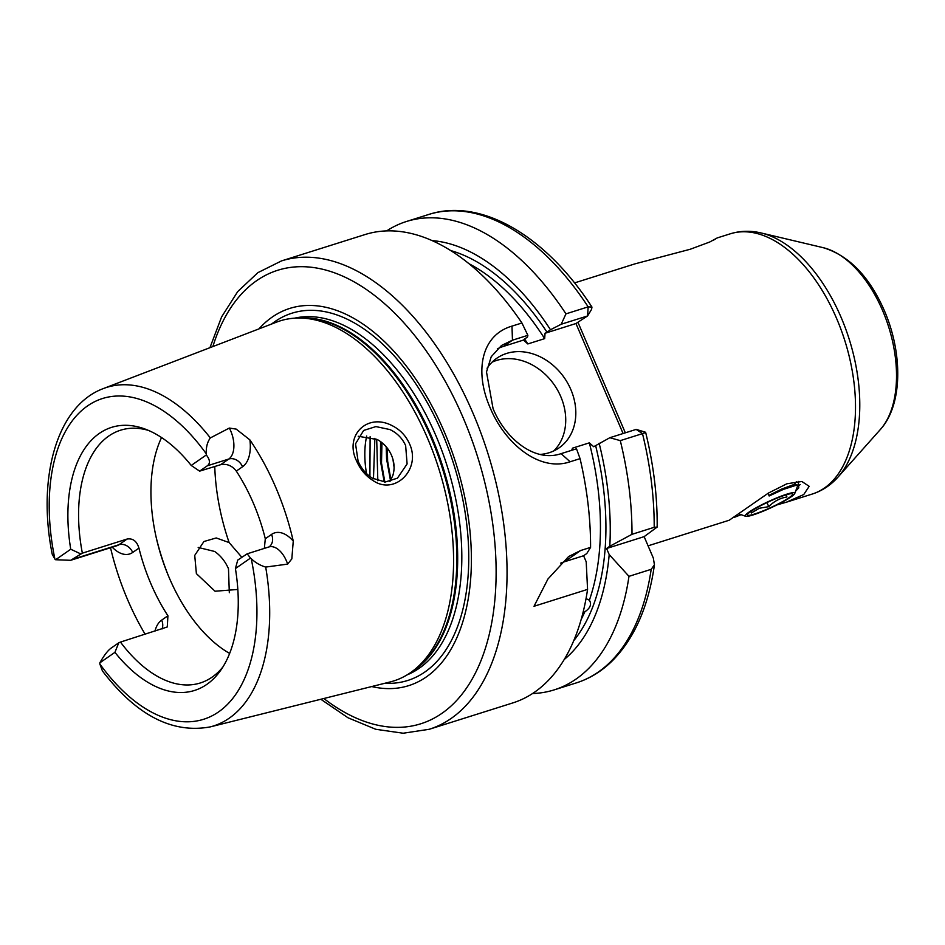 <?xml version="1.0" encoding="UTF-8"?>
<svg xmlns="http://www.w3.org/2000/svg" width="945" height="945" viewBox="0 0 945 945"><rect width="100%" height="100%" fill="white"/><g stroke="black" fill="none" stroke-linecap="round" stroke-linejoin="round"><path stroke-width="1.42" d="M389.954 429.573L375.897 426.585L363.66 430.436L355.533 443.796L358.096 461.184C361.238 468.448 366.022 474.13 372.424 478.205L385.288 482.009L397.432 478.17L407.106 463.936L405.641 445.591C402.381 438.362 397.16 433.023 389.954 429.573M356.655 461.125C344.015 435.858 366.908 412.528 391.986 425.581C399.995 429.55 405.842 435.645 409.539 443.855C421.505 469.452 394.526 495.877 372.838 480.414C365.668 475.843 360.269 469.417 356.655 461.125M198.178 547.438L214.657 551.467C220.717 555.707 225.323 561.484 228.489 568.76L229.316 592.716M648.069 545.832L729.245 520.222L768.391 493.077L786.89 483.781L801.832 481.489L809.192 486.321L803.734 494.554L786.512 502.161L777.026 504.89M798.253 481.383L798.785 487.892L795.643 491.14M741.116 514.671L733.804 517.565M713.569 240.136L717.243 237.916L709.719 242.014L690.228 249.256L634.863 263.891L574.525 282.921M249.882 439.886A34.15 19.313 72.5 0 1 242.546 466.759L236.297 471.094C232.068 465.625 226.835 463.499 220.622 464.704L228.796 459.022A22.456 12.698 -107.5 0 0 230.793 431.121A22.456 12.698 -107.5 0 0 229.328 428.061L236.203 429.113L249.882 439.886A179.396 101.493 72.5 0 1 275.81 487.537A179.396 101.493 72.5 0 1 293.257 541.083L291.828 558.897L287.634 564.118A22.456 12.698 -107.5 0 0 286.418 560.893A22.456 12.698 -107.5 0 0 268.912 546.954L247.177 553.805L250.508 558.07A22.456 12.698 72.5 0 1 251.216 558.649C255.327 562.629 260.147 565.441 265.687 567.071L287.634 564.118M229.328 428.061L210.333 437.925C207.286 442.118 205.951 447.434 206.317 453.883A22.456 12.698 72.5 0 1 206.317 454.958C210.085 459.825 210.428 463.428 207.333 465.79L199.631 471.142L191.221 465.46L206.317 454.958M540.02 454.427A54.574 44.321 55.2 0 0 559.074 447.871A54.574 44.321 55.2 0 0 570.839 389.529A54.574 44.321 55.2 0 0 496.775 358.261A54.574 44.321 55.2 0 0 487.065 368.266M553.735 450.942A54.574 44.321 55.2 0 0 560.751 396.546A54.574 44.321 55.2 0 0 492.026 362.207M524.593 339.019A214.385 121.279 72.5 0 1 527.818 343.945L523.471 340.07L503.614 346.342A62.37 50.64 55.2 0 0 497.33 348.882M521.923 322.989L527.865 335.321L512.462 340.188L501.5 345.48L491.235 356.726L486.498 371.964L493.077 408.665C505.634 439.071 534.988 462.755 561.094 453.647L576.497 448.792L580.065 458.632L570.118 461.774C539.973 472.181 505.362 444.363 490.195 407.874C474.166 371.409 481.135 335.097 511.977 326.119L521.923 322.989A245.558 138.915 -107.5 0 0 365.03 234.561L313.941 250.673M358.226 436.259L377.327 439.543C383.788 443.205 388.525 448.485 391.537 455.395C394.443 462.282 394.868 469.015 392.789 475.63L389.931 481.489M241.814 557.243L229.139 542.584L216.24 537.965L203.931 541.509L194.729 555.4L196.383 573.615L215.047 591.227L237.313 589.503M373.464 478.808L374.87 438.338M376.701 439.212L377.823 480.745M236.297 471.094A132.524 74.974 72.5 0 1 253.354 503.153A132.524 74.974 72.5 0 1 265.297 538.756L271.546 534.409A34.15 19.313 72.5 0 1 293.257 541.083M264.352 548.395L265.297 538.756M154.945 631.201A34.15 19.313 72.5 0 1 161.689 620.109L167.926 615.774L167.265 626.972L120.464 642.08A132.524 74.974 -107.5 0 0 200.293 682.975A132.524 74.974 -107.5 0 0 222.949 666.898M167.926 615.774A132.524 74.974 72.5 0 1 150.881 583.715A132.524 74.974 72.5 0 1 138.939 548.112L132.69 552.459A34.15 19.313 72.5 0 1 112.254 547.19M161.56 437.547A132.524 74.974 -107.5 0 0 169.297 577.903A132.524 74.974 -107.5 0 0 229.647 653.432M390.84 480.013L387.521 461.195L387.249 448.095M390.923 479.859L387.627 461.16L387.356 448.237M384.721 481.997L381.39 463.121L381.851 442.567M384.839 481.997L381.496 463.085L381.957 442.638M258.93 328.907A197.765 111.876 72.5 0 1 443.996 431.144A197.765 111.876 72.5 0 1 371.728 686.554M70.686 560.302L116.932 545.714A22.456 12.698 -107.5 0 0 118.928 544.722L127.102 539.04L82.357 553.156L70.686 560.302L55.637 559.735A22.456 12.698 72.5 0 1 54.928 559.156L52.223 554.231C36.95 478.028 56.629 405.83 103.407 388.549L276.743 322.068A188.776 106.797 72.5 0 1 299.896 318.028A188.776 106.797 72.5 0 1 427.435 438.007A188.776 106.797 72.5 0 1 411.524 671.954A188.776 106.797 72.5 0 1 390.238 681.924L210.133 726.918A177.506 100.418 72.5 0 0 265.687 567.071M145.152 634.296A180.967 102.379 72.5 0 1 127.681 599.851A180.967 102.379 72.5 0 1 110.518 547.734M581.187 619.388A214.385 121.279 -107.5 0 0 584.825 611.805C590.306 608.119 591.818 604.257 589.373 600.217A214.385 121.279 -107.5 0 0 589.337 442.851L593.684 446.725L595.633 445.638A218.283 123.488 72.5 0 1 573.721 640.71M571.701 450.304L572.481 448.166A214.385 121.279 72.5 0 1 572.93 449.914M584.825 611.805L582.77 613.553M586.042 598.587L589.373 600.217M589.337 442.851L572.481 448.166M250.508 558.07L235.411 568.571A137.923 78.022 72.5 0 1 220.646 670.383A137.923 78.022 72.5 0 1 114.924 652.345L99.827 662.847C104.009 655.476 107.754 650.573 111.073 648.152L118.775 642.789L114.924 652.345M210.133 726.918C172.096 733.828 136.186 715.164 102.414 670.926L99.827 663.922A22.456 12.698 72.5 0 1 99.827 662.847M118.775 642.789L120.464 642.08M235.411 568.571L237.738 560.078L247.177 553.805M209.944 347.689L221.614 316.894L237.715 291.58L257.89 272.644L281.515 260.903A245.558 138.915 72.5 0 1 473.032 413.284A245.558 138.915 72.5 0 1 429.243 729.28L512.757 702.938A245.558 138.915 -107.5 0 0 587.566 589.396L586.207 561.826L583.597 555.743L586.798 553.51L590.578 547.379L580.632 550.522L564.437 561.779L583.597 555.743M580.632 550.522L568.583 556.57L547.935 579.025L534.019 606.277L587.566 589.396M590.578 547.379A245.558 138.915 -107.5 0 0 580.065 458.632M532.555 693.535A245.558 138.915 -107.5 0 0 554.172 689.885A245.558 138.915 -107.5 0 0 628.98 576.332L651.188 569.327L654.436 564.827L653.338 558.105L644.136 536.642L657.165 527.074L654.2 527.31L631.992 534.315A245.558 138.915 -107.5 0 0 620.286 440.63L609.832 437.712L595.633 445.638M631.992 534.315L609.785 546.257A225.276 127.445 -107.5 0 0 599.13 443.217M644.195 432.219C646.557 432.03 645.99 432.503 642.494 433.625L620.286 440.63M636.209 429.396L645.624 432.267C653.574 464.739 657.425 496.349 657.165 527.074M527.865 335.321L527.499 336.999L524.014 339.432M527.818 343.945L544.674 338.629A214.385 121.279 -107.5 0 0 469.015 263.738M450.67 250.555A218.283 123.488 72.5 0 1 547.001 332.179L550.498 329.746A225.276 127.445 -107.5 0 0 432.113 240.609M550.498 329.746L561.2 324.241L565.96 313.858A245.558 138.915 -107.5 0 0 406.444 221.496A245.558 138.915 -107.5 0 0 386.647 230.911M565.96 313.858L588.168 306.865L591.96 307.078L591.57 309.358L587.566 315.961L561.2 324.241M609.785 546.257L606.584 548.49L609.194 554.573L628.98 576.332M564.224 659.504A225.276 127.445 -107.5 0 0 609.194 554.573M578.068 322.564L625.33 432.822M547.001 332.179L545.052 333.266L544.674 338.629M55.637 559.735L70.733 549.234A137.923 78.022 72.5 0 1 144.455 428.829A137.923 78.022 72.5 0 1 191.221 465.46M366.53 473.587A74.064 41.899 72.5 0 1 366.695 436.023M127.102 539.04C132.879 538.13 136.824 541.154 138.939 548.112M148.341 430.365A132.524 74.974 -107.5 0 0 120.57 430.199A132.524 74.974 -107.5 0 0 82.357 553.156M220.622 464.704L199.631 471.142M70.733 549.234L80.668 553.864M370.121 436.696L369.908 476.493M623.098 433.531L575.954 323.521L545.052 333.266M609.832 437.712L636.139 429.408L642.494 433.625A245.558 138.915 -107.5 0 1 654.2 527.31M575.954 323.521L587.566 315.961L588.168 306.865A245.558 138.915 -107.5 0 0 428.652 214.491C481.029 197.34 546.021 236.014 591.96 307.078M606.584 548.49L644.136 536.642M564.437 561.779A62.37 50.64 55.2 0 0 560.668 563.161M384.213 481.974L380.469 461.042L380.551 441.575M390.498 480.592L386.599 459.105L386.198 446.796M394.1 467.397L392.955 459.4M797.249 486.864L800.226 484.537M786.488 494.707L786.89 496.987C779.92 498.133 773.884 501.358 768.793 506.662L759.331 508.245L751.346 512.981L751.015 511.316M758.055 512.84A24.948 3.071 -24.9 0 1 747.625 514.163A24.948 3.071 -24.9 0 1 781.964 496.219A24.948 3.071 -24.9 0 1 791.839 493.692A24.948 3.071 -24.9 0 1 783.629 501.039A24.948 3.071 -24.9 0 1 758.055 512.84M756.933 513.619A27.287 3.367 155.1 0 0 794.745 493.526A27.287 3.367 155.1 0 0 783.074 495.44A27.287 3.367 155.1 0 0 756.035 507.819A27.287 3.367 155.1 0 0 745.617 516.289A27.287 3.367 155.1 0 0 756.933 513.619M768.12 493.243L769.135 495.983L783.381 489.392L797.214 484.939L797.769 485.482L794.745 493.526M793.127 485.754L793.481 484.679L781.881 489.002L768.899 495.357M785.921 494.885L786.89 496.987M766.903 502.586L768.793 506.662M268.912 546.954L269.03 546.907A11.694 9.497 55.2 0 0 271.546 534.409M242.546 466.759A11.694 9.497 -124.8 0 0 228.796 459.022L207.333 465.79M511.977 326.119L512.462 340.188L503.614 346.342M882.583 310.503A100.595 56.913 -107.5 0 0 823.083 247.649C848.929 255.445 869.353 276.448 884.366 310.657C902.853 353.253 902.782 404.838 880.421 429.432A100.595 56.913 -107.5 0 0 882.583 310.503M761.257 233.002A134.958 76.356 72.5 0 1 841.085 317.331A134.958 76.356 72.5 0 1 838.18 476.894C830.927 485.08 822.292 490.798 812.287 494.034A136.423 77.171 -107.5 0 0 836.608 318.477A136.423 77.171 -107.5 0 0 730.213 233.828C740.278 230.734 750.625 230.462 761.257 233.002L823.083 247.649M323.84 698.509A237.762 134.509 -107.5 0 0 475.914 672.013A237.762 134.509 -107.5 0 0 463.168 417.82A237.762 134.509 -107.5 0 0 212.849 346.579M271.558 324.064A192.544 108.923 72.5 0 1 442.083 432.704A192.544 108.923 72.5 0 1 384.851 683.27M294.616 318.17A187.216 105.911 72.5 0 1 435.881 435.621A187.216 105.911 72.5 0 1 407.118 674.872M300.699 318.04A187.216 105.911 72.5 0 1 431.747 436.933A187.216 105.911 72.5 0 1 412.174 671.493M299.896 318.028L304.278 318.087A187.37 106.005 72.5 0 1 430.873 437.181A187.37 106.005 72.5 0 1 415.079 669.391L411.524 671.954M103.407 388.549A177.506 100.418 72.5 0 1 210.333 437.925M99.827 663.922A168.163 95.126 -107.5 0 0 218.638 711.868A168.163 95.126 -107.5 0 0 251.216 558.649M554.172 689.885L576.379 682.881A245.558 138.915 -107.5 0 0 651.188 569.327M206.317 453.883A168.163 95.126 -107.5 0 0 87.507 405.937A168.163 95.126 -107.5 0 0 54.928 559.156M214.763 466.546A155.913 88.204 -107.5 0 0 229.139 542.584M156.079 536.914A155.913 88.204 -107.5 0 0 168.151 575.174M561.094 453.647L570.118 461.774M132.69 552.459A11.694 9.497 -124.8 0 0 118.928 544.722L72.954 559.227M162.032 628.968A11.694 9.497 55.2 0 0 161.689 620.109M281.515 260.903L315.394 250.212M717.243 237.916L730.213 233.828M786.512 502.161L812.287 494.034M406.444 221.496L428.652 214.491M576.379 682.881C589.739 678.628 601.717 671.281 612.313 660.85C634.485 638.395 648.53 606.395 654.436 564.827M880.421 429.432L838.18 476.894M320.827 699.265L348.055 717.798L375.767 729.292L403.161 733.226L429.243 729.28M587.589 315.949L591.57 309.358M745.617 516.289L739.049 513.938M797.214 484.939L793.765 484.667M793.954 485.033L796.493 481.513"/></g></svg>
